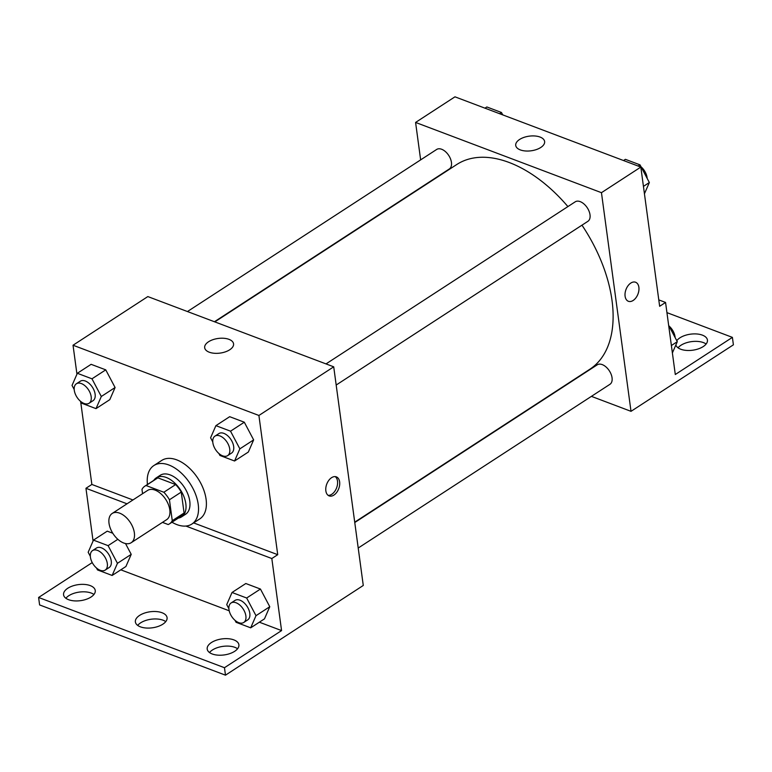 <?xml version="1.0" encoding="UTF-8"?>
<svg xmlns="http://www.w3.org/2000/svg" width="772" height="772" viewBox="0 0 772 772"><rect width="100%" height="100%" fill="white"/><g stroke="black" fill="none" stroke-linecap="round" stroke-linejoin="round"><path stroke-width="1.16" d="M134.367 532.873A17.438 10.277 57 0 1 131.201 542.706A17.438 10.277 57 0 1 113.069 533.693A17.438 10.277 57 0 1 112.181 513.467A17.438 10.277 57 0 1 125.353 516.709A17.438 10.277 57 0 1 134.367 532.873M112.181 513.467L147.616 490.413A17.438 10.277 57 0 1 160.788 493.665A17.438 10.277 57 0 1 169.801 509.829A17.438 10.277 57 0 1 166.636 519.662L131.201 542.706M144.856 486.167L156.668 478.486A22.513 13.269 57 0 1 157.864 477.849L175.649 484.565L163.838 492.247L146.053 485.53A22.513 13.269 57 0 0 144.856 486.167A22.513 13.269 57 0 0 141.98 489.39L142.569 493.704M162.458 522.374L168.2 524.545A22.513 13.269 57 0 0 169.396 523.908A22.513 13.269 57 0 0 172.272 520.685L169.444 499.764A22.513 13.269 57 0 0 163.838 492.247M172.272 520.685L184.083 513.004L181.256 492.082L169.444 499.764M184.083 513.004A22.513 13.269 57 0 1 181.208 516.227L169.396 523.908M175.649 484.565A22.513 13.269 57 0 1 181.256 492.082M178.332 518.099A23.256 13.703 -123 0 0 181.613 516.854A23.256 13.703 -123 0 0 180.426 489.882A23.256 13.703 -123 0 0 156.262 477.858A23.256 13.703 -123 0 0 153.782 480.358M156.262 477.858L160.2 475.301A23.256 13.703 57 0 1 177.753 479.634A23.256 13.703 57 0 1 189.777 501.182A23.256 13.703 57 0 1 185.55 514.287L181.613 516.854M157.864 477.849L146.053 485.53M147.442 484.488A34.885 20.555 57 0 1 153.86 465.555A34.885 20.555 57 0 1 180.194 472.049A34.885 20.555 57 0 1 198.221 504.377A34.885 20.555 57 0 1 191.89 524.034A34.885 20.555 57 0 1 171.982 522.229M153.86 465.555L161.734 460.43A34.885 20.555 57 0 1 188.069 466.925A34.885 20.555 57 0 1 206.095 499.252A34.885 20.555 57 0 1 199.765 518.919L191.89 524.034M132.929 499.966L91.858 484.449L85.953 488.29L93.074 541.008M277.727 554.692L271.821 558.532L281.568 630.589L224.469 667.712L225.482 675.172L363.274 585.466L333.716 366.816L258.909 415.471L277.727 554.692L193.627 522.905M258.909 415.471L73.031 345.229L76.949 374.179M80.684 401.797L91.858 484.449M218.891 453.502L219.933 455.461L234.563 461L248.343 452.035L253.641 439.886L244.309 422.216L229.68 416.687L215.899 425.652L210.592 437.792L212.763 441.893M80.327 401.131L81.369 403.1L96.008 408.629L109.788 399.664L115.086 387.525L105.754 369.856L91.115 364.326L77.335 373.281L72.037 385.431L74.209 389.532M333.919 495.084A10.171 6.408 -69.3 0 1 329.152 495.904A10.171 6.408 -69.3 0 1 326.749 484.121A10.171 6.408 -69.3 0 1 336.341 476.864A10.171 6.408 -69.3 0 1 339.612 485.202A10.171 6.408 -69.3 0 1 333.919 495.084M333.716 366.816L147.838 296.573L73.031 345.229M208.527 341.774A14.581 7.382 172.3 0 1 223.967 338.29A14.581 7.382 172.3 0 1 233.569 343.829A14.581 7.382 172.3 0 1 220.116 353.093A14.581 7.382 172.3 0 1 204.676 347.728A14.581 7.382 172.3 0 1 208.527 341.774M92.235 562.585L38.6 597.47L39.604 604.93L225.482 675.172M328.139 495.344A10.171 6.408 110.7 0 0 331.796 494.273A10.171 6.408 110.7 0 0 337.345 485.27A10.171 6.408 110.7 0 0 335.222 476.613M271.821 558.532L185.888 526.05A36.274 21.384 57 0 1 185.849 526.05M224.469 667.712L38.6 597.47M209.511 652.552A15.99 8.087 172.3 0 1 212.425 649.995A15.99 8.087 172.3 0 1 237.573 648.76M65.881 598.271A15.99 8.087 172.3 0 1 68.795 595.714A15.99 8.087 172.3 0 1 93.943 594.479M137.696 625.417A15.99 8.087 172.3 0 1 140.61 622.85A15.99 8.087 172.3 0 1 165.758 621.624M127.023 503.807L85.953 488.29M107.25 531.155L112.789 533.249L107.25 531.155L93.47 540.12L88.172 552.26L90.334 556.361M96.461 567.96L97.504 569.929L112.133 575.458L125.913 566.503L131.221 554.354L125.498 543.527L131.221 554.354L117.441 563.319L108.099 545.65L93.47 540.12M235.026 620.331L236.058 622.3L250.697 627.829L264.478 618.864L269.775 606.724L260.444 589.046L245.814 583.516L232.025 592.481L226.727 604.621L228.898 608.722M281.568 630.589L259.353 622.193M229.216 610.797L120.799 569.823M211.422 642.536A15.99 8.087 172.3 0 1 228.348 638.724A15.99 8.087 172.3 0 1 238.886 644.784A15.99 8.087 172.3 0 1 224.121 654.946A15.99 8.087 172.3 0 1 207.195 649.069A15.99 8.087 172.3 0 1 211.422 642.536M67.791 588.254A15.99 8.087 172.3 0 1 84.717 584.443A15.99 8.087 172.3 0 1 95.255 590.503A15.99 8.087 172.3 0 1 80.491 600.664A15.99 8.087 172.3 0 1 63.565 594.787A15.99 8.087 172.3 0 1 67.791 588.254M139.607 615.4A15.99 8.087 172.3 0 1 156.533 611.578A15.99 8.087 172.3 0 1 167.07 617.648A15.99 8.087 172.3 0 1 152.306 627.81A15.99 8.087 172.3 0 1 135.38 621.933A15.99 8.087 172.3 0 1 139.607 615.4M581.972 225.173A122.092 71.95 57 0 1 612.013 300.414A122.092 71.95 57 0 1 589.866 369.228L354.715 522.162M214.809 321.885L456.734 164.532A122.092 71.95 57 0 1 567.903 206.578M336.177 385.035L587.897 221.313A11.628 6.851 -123 0 0 590.011 214.761A11.628 6.851 -123 0 0 583.999 203.991A11.628 6.851 -123 0 0 575.227 201.82L326.016 363.901M354.763 522.528L597.258 364.809A11.628 6.851 57 0 1 606.039 366.98A11.628 6.851 57 0 1 612.051 377.749A11.628 6.851 57 0 1 609.938 384.311L358.218 548.024M187.451 311.541L436.662 149.459A11.628 6.851 57 0 1 445.444 151.621A11.628 6.851 57 0 1 451.446 162.4A11.628 6.851 57 0 1 449.343 168.952L214.433 321.741M591.41 396.364L631.013 411.331L601.456 192.682L415.587 122.439L420.643 159.872M601.456 192.682L640.828 167.07L659.655 306.291L665.561 302.45L675.297 374.507L732.396 337.374L733.4 344.823L631.013 411.331M633.165 300.462A10.171 6.408 -69.3 0 1 628.389 301.283A10.171 6.408 -69.3 0 1 625.995 289.5A10.171 6.408 -69.3 0 1 635.588 282.243A10.171 6.408 -69.3 0 1 638.859 290.581A10.171 6.408 -69.3 0 1 633.165 300.462M640.828 167.07L454.959 96.828L415.587 122.439M519.585 139.471A14.581 7.382 172.3 0 1 535.015 135.988A14.581 7.382 172.3 0 1 544.627 141.527A14.581 7.382 172.3 0 1 531.165 150.791A14.581 7.382 172.3 0 1 515.725 145.425A14.581 7.382 172.3 0 1 519.585 139.471M628.389 301.283A10.171 6.408 110.7 0 0 633.156 300.453A10.171 6.408 110.7 0 0 638.849 290.581A10.171 6.408 110.7 0 0 635.578 282.243M666.931 312.631L732.396 337.374M678.057 347.815A15.99 8.087 172.3 0 1 691.509 341.629A15.99 8.087 172.3 0 1 706.119 344.022M658.786 299.893L665.561 302.45M676.783 340.722A15.99 8.087 172.3 0 1 693.98 333.9A15.99 8.087 172.3 0 1 707.432 340.056A15.99 8.087 172.3 0 1 703.205 346.589A15.99 8.087 172.3 0 1 686.848 350.44A15.99 8.087 172.3 0 1 675.867 344.939M644.437 193.772L649.348 182.53L640.017 164.861L625.388 159.331L623.525 160.537M649.348 182.53L643.443 186.37M640.017 164.861L638.154 166.067M641.059 166.82A11.628 6.851 57 0 1 647.1 177.628A11.628 6.851 57 0 1 647.187 178.429M502.717 114.883L501.462 112.49L486.823 106.961L484.97 108.167M501.462 112.49L499.6 113.706M502.495 114.459A11.628 6.851 57 0 1 503.122 115.028M672.383 352.929L677.295 341.678L668.649 325.311M677.295 341.678L671.379 345.528M668.996 325.977A11.628 6.851 57 0 1 675.046 336.785A11.628 6.851 57 0 1 675.124 337.576M234.563 461L239.86 448.85L230.529 431.181L215.899 425.652M214.954 436.132L218.891 433.575A11.628 6.851 57 0 1 227.672 435.736A11.628 6.851 57 0 1 233.675 446.515A11.628 6.851 57 0 1 231.571 453.067L227.634 455.634A11.628 6.851 57 0 1 215.552 449.622A11.628 6.851 57 0 1 214.954 436.132A11.628 6.851 57 0 1 223.735 438.303A11.628 6.851 57 0 1 229.738 449.072A11.628 6.851 57 0 1 227.634 455.634M248.343 452.035L253.641 439.886L239.86 448.85M253.641 439.886L244.309 422.216L230.529 431.181M244.309 422.216L229.68 416.687M96.008 408.629L101.306 396.49L91.974 378.811L77.335 373.281M76.389 383.771L80.336 381.214A11.628 6.851 57 0 1 89.108 383.375A11.628 6.851 57 0 1 95.12 394.154A11.628 6.851 57 0 1 93.007 400.707L89.069 403.264A11.628 6.851 57 0 1 76.988 397.252A11.628 6.851 57 0 1 76.389 383.771A11.628 6.851 57 0 1 85.171 385.932A11.628 6.851 57 0 1 91.183 396.712A11.628 6.851 57 0 1 89.069 403.264M109.788 399.664L115.086 387.525L101.306 396.49M115.086 387.525L105.754 369.856L91.974 378.811M105.754 369.856L91.115 364.326M250.697 627.829L255.995 615.68L246.664 598.01L232.025 592.481M231.089 602.971L235.026 600.404A11.628 6.851 57 0 1 243.798 602.575A11.628 6.851 57 0 1 249.81 613.344A11.628 6.851 57 0 1 247.696 619.897L243.759 622.464A11.628 6.851 57 0 1 231.677 616.452A11.628 6.851 57 0 1 231.089 602.971A11.628 6.851 57 0 1 239.86 605.132A11.628 6.851 57 0 1 245.872 615.911A11.628 6.851 57 0 1 243.759 622.464M264.478 618.864L269.775 606.724L255.995 615.68M269.775 606.724L260.444 589.046L246.664 598.01M260.444 589.046L245.814 583.516M112.133 575.458L117.441 563.319M92.524 550.6L96.461 548.043A11.628 6.851 57 0 1 105.243 550.204A11.628 6.851 57 0 1 111.255 560.983A11.628 6.851 57 0 1 109.141 567.536L105.204 570.093A11.628 6.851 57 0 1 93.123 564.091A11.628 6.851 57 0 1 92.524 550.6A11.628 6.851 57 0 1 101.306 552.771A11.628 6.851 57 0 1 107.318 563.541A11.628 6.851 57 0 1 105.204 570.093M125.913 566.503L131.221 554.354M117.855 539.3L108.099 545.65"/></g></svg>
